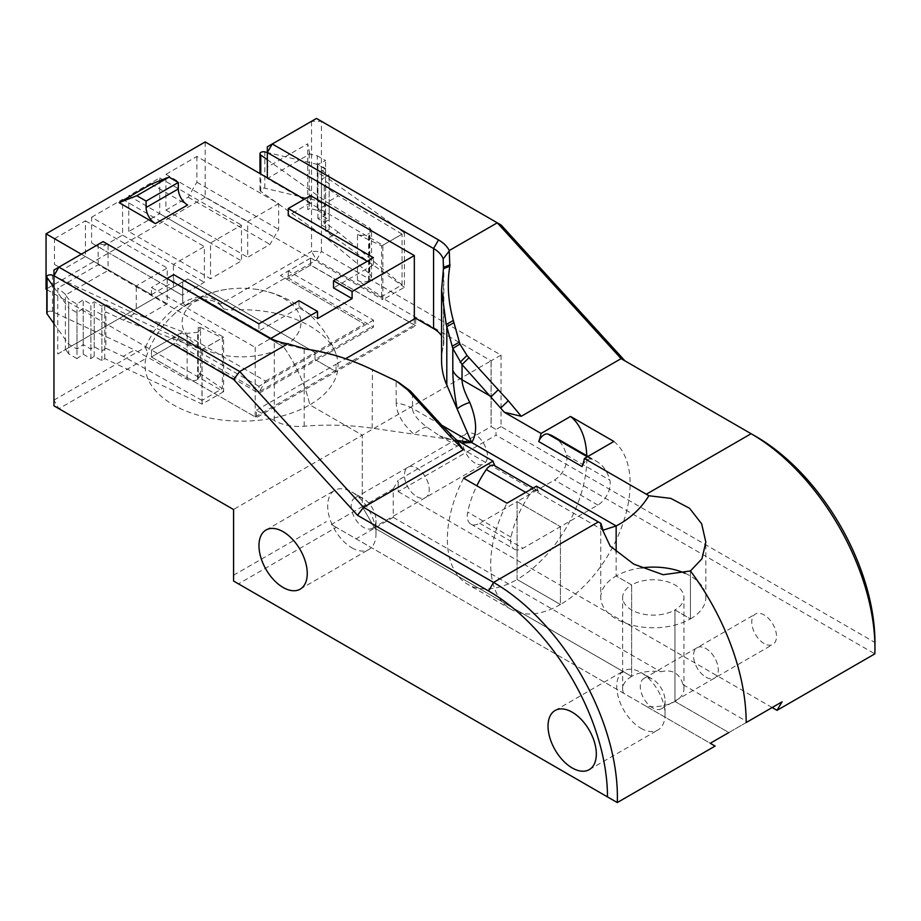 <?xml version="1.0" encoding="UTF-8"?>
<svg xmlns="http://www.w3.org/2000/svg" width="921" height="921" viewBox="0 0 921 921"><rect width="100%" height="100%" fill="white"/><g stroke="black" fill="none" stroke-linecap="round" stroke-linejoin="round"><path stroke-width="0.69" stroke-dasharray="4.61 3.45" d="M53.959 323.605L68.695 344.235L76.996 349.024L83.201 344.604L90.88 349.036L94.207 346.664L101.874 351.097L105.869 348.253L105.869 311.931L123.264 320.071L201.952 349.635L201.952 400.393L222.387 388.593L198.234 372.211L200.548 375.826L197.647 379.544C194.273 381.167 190.762 381.098 187.113 379.36L134.478 349.911L52.509 311.597A3.5 2.026 -0 0 0 48.79 311.344A3.5 2.026 -0 0 0 46.798 313.163M201.952 400.393L123.264 356.381L134.478 349.911M198.234 379.21L198.234 332.216L200.548 329.165L198.234 326.345L222.387 337.834L222.387 388.593M201.952 349.635L222.387 337.834M198.234 332.216L187.113 333.379L134.478 313.601L53.959 275.955M123.264 320.071L134.478 313.601M196.875 156.466L196.875 182.197L188.206 197.209L165.918 210.08L165.918 174.334L196.875 156.466L278.649 203.679L278.649 229.41L269.98 244.422L247.691 257.293L247.691 221.547L278.649 203.679M165.918 174.334L247.691 221.547M91.616 217.229L122.574 199.362L122.574 235.108L100.285 247.968L91.616 242.971L91.616 217.229L173.401 264.442L204.358 246.575L204.358 282.321L182.059 295.18L173.401 290.184L173.401 264.442M91.616 242.971L173.401 290.184M101.874 351.097L101.874 314.775L105.869 311.931M205.176 141.949L205.176 197.29L310.55 258.122L288.261 270.993L373.454 320.186L373.454 327.185L258.916 393.313L173.724 344.132L151.424 357.003L255.198 416.914L255.198 347.413L270.82 338.398M373.454 320.186L258.916 386.313L258.916 393.313M81.336 254.196L151.424 294.651L151.424 287.502L255.198 347.413M46.798 289.585L151.424 349.992L151.424 357.003L256.441 417.627L256.441 410.202L274.308 420.529A35.021 20.216 0 0 0 304.183 426.239A175.117 101.103 180 0 1 372.176 428.173L457.265 440.457M128.767 231.528L128.767 195.782L159.724 177.914L159.724 213.66L128.767 231.528L210.541 278.741L210.541 242.994L241.498 225.127L241.498 260.873L210.541 278.741M159.724 213.66L241.498 260.873M54.466 238.677L85.423 220.81L85.423 256.556L63.135 269.416L54.466 264.419L54.466 238.677L136.25 285.89L167.208 268.023L167.208 303.769L144.919 316.628L136.25 311.632L136.25 285.89M54.466 264.419L136.25 311.632M167.012 278.51L151.424 287.502M151.424 294.651L173.724 281.791L173.724 274.642M63.135 269.416L144.919 316.628M258.916 386.313L173.724 337.121L173.724 344.132M94.207 346.664L94.207 310.342L101.874 314.775M90.88 349.036L90.88 312.714L94.207 310.342M85.423 256.556L167.208 303.769M85.423 220.81L167.208 268.023M196.875 182.197L278.649 229.41M100.285 247.968L182.059 295.18M68.695 344.235L68.695 307.913L76.996 312.703L83.201 308.282L90.88 312.714M53.959 287.283L68.695 307.913M83.201 344.604L83.201 308.282M76.996 349.024L76.996 312.703M310.55 195.643L310.55 202.793L304.356 199.212M255.198 416.914L414.323 325.044L414.323 319.057M414.323 325.044L310.55 265.133L288.261 278.004L373.454 327.185M310.55 258.122L310.55 265.133M310.55 202.793L288.261 215.652M105.869 348.253L123.264 356.381M159.724 177.914L241.498 225.127M128.767 195.782L210.541 242.994M122.574 235.108L204.358 282.321M122.574 199.362L204.358 246.575M205.176 197.29L46.05 289.148M151.309 184.062L187.585 205.003M298.968 300.695L298.968 307.844L317.549 318.574M165.918 210.08L247.691 257.293M298.968 307.844L258.916 330.973L258.916 323.824M288.261 270.993L288.261 278.004M367.26 261.265L373.454 264.845L373.454 257.696M373.454 264.845L333.517 287.905M258.916 330.973L173.724 281.791M188.206 197.209L269.98 244.422M399.127 382.629L369.724 368.676C347.988 358.753 326.138 352.236 304.183 349.128L292.383 346.008A35.021 20.216 180 0 1 274.308 340.459L103.117 241.613L98.167 244.479L108.079 244.479L108.079 270.486L223.619 337.19L223.619 391.667L151.424 349.992L173.724 337.121M369.77 273.905L371.52 277.117L368.63 280.836C364.912 282.551 361.193 282.367 357.486 280.272L381.628 296.654L402.063 284.865L338.341 232.219L327.139 238.689L369.77 273.905L369.77 227.924L327.139 202.367L338.341 195.897L324.25 185.846L329.177 183.544L321.498 179.111L325.608 177.2L317.929 172.768L325.597 169.176L317.296 164.387L267.32 152.495M369.217 280.491L369.217 233.497L371.52 230.446L369.77 227.924M381.628 296.654L381.628 245.895L402.063 234.107L402.063 284.865M338.341 232.219L324.25 222.168L324.25 185.846M402.063 234.107L338.341 195.897M357.486 280.272L357.486 234.406C361.193 235.822 364.912 235.626 368.63 233.842L369.217 233.497M324.25 222.168L329.177 219.866L321.498 215.433L325.608 213.511L317.929 209.079L325.597 205.498L317.296 200.709L264.811 188.218A3.5 2.026 -0 0 0 259.975 190.083A3.5 2.026 -0 0 0 260.758 191.361L327.139 238.689M321.498 215.433L321.498 179.111M329.177 219.866L329.177 183.544M325.608 213.511L325.608 177.2M317.296 200.709L317.296 164.387M325.597 205.498L325.597 169.176M317.929 209.079L317.929 172.768M357.486 234.406L381.628 245.895M267.32 159.713L327.139 202.367M746.171 722.548L728.833 732.563L674.966 701.457A30.646 17.695 180 0 1 645.886 706.119L710.252 743.282L728.833 732.563L674.966 701.457L674.966 609.944L690.439 618.889L690.439 570.962L690.439 618.889A52.532 30.335 0 0 0 705.831 597.441A52.532 30.335 0 0 0 685.212 573.346M145.806 358.534A96.498 55.709 0 0 0 199.155 415.486A96.498 55.709 0 0 0 309.801 404.837A100.7 58.138 -120 0 0 283.576 346.803L199.546 298.289A59.416 34.296 0 0 0 199.546 346.803A59.416 34.296 0 0 0 283.576 346.803L199.546 298.289A100.7 58.138 -120 0 0 191.211 301.731A100.7 58.138 -120 0 0 185.674 305.726A62.386 36.023 120 0 0 171.594 316.513A62.386 36.023 120 0 0 147.648 352.801A94.955 77.525 60 0 0 145.806 358.534L58.909 408.694L53.959 400.117L53.959 405.839L233.508 509.497L362.298 435.149L309.801 404.837A100.7 58.138 -120 0 0 283.576 346.803A59.416 34.296 0 0 0 298.899 313.566A59.416 34.296 0 0 0 256.556 289.355A59.416 34.296 0 0 0 226.566 289.355A59.416 34.296 0 0 0 199.546 298.289A100.7 58.138 -120 0 0 191.211 301.731A100.7 58.138 -120 0 0 185.674 305.726L182.738 302.917L182.738 281.849L57.758 354.009L57.758 288.1L98.167 264.764L108.079 270.486L65.598 295.008L68.695 299.337L76.996 304.126L83.201 299.705L90.88 304.137L94.207 301.766L101.874 306.198L104.764 304.137L202.079 349.635L223.619 337.19M98.167 264.764L98.167 244.479L53.959 270.003L53.959 400.117L145.426 347.309L147.648 352.801M292.394 346.008L288.215 343.913M274.308 420.529L274.308 340.459L269.358 337.593M715.11 746.079L336.292 527.376L238.47 583.856L233.577 581.036L233.577 509.543M238.47 583.856L617.289 802.559M645.886 706.119L331.341 524.521L362.298 506.642L362.298 435.149L309.801 404.837A96.498 55.709 0 0 0 335.889 353.699A96.498 55.709 0 0 0 229.582 310.158A94.955 77.525 60 0 0 223.711 308.892A62.386 36.023 120 0 0 223.25 308.282A62.386 36.023 120 0 0 185.674 305.726L182.738 302.917L182.738 281.849L187.7 278.994L315.005 352.49L315.005 359.501L259.423 391.586L175.474 343.119L181.541 332.608L265.49 381.087L259.423 391.586M336.292 527.376L331.341 524.521M412.493 393.175L412.493 408.371C412.608 413.506 417.397 419.757 426.872 427.137L439.593 435.829M448.573 439.202L439.616 435.84L461.686 443.013M426.872 427.137A35.021 8.277 -48.2 0 0 413.92 434.194C402.258 423.648 396.352 413.264 396.226 403.053A35.021 20.216 0 0 1 412.493 408.371L441.723 425.237M463.62 478.172A98.593 56.918 120 0 0 450.968 562.685A98.593 56.918 -60 0 0 467.787 584.351A98.593 56.918 -60 0 0 517.084 579.47L560.429 604.498A98.593 56.918 -60 0 1 511.132 609.38A98.593 56.918 -60 0 1 494.312 587.702A98.593 56.918 120 0 1 506.964 503.188M613.881 441.458A98.593 56.918 120 0 1 626.533 511.362A98.593 56.918 -60 0 1 560.429 604.498L560.429 526.662L517.084 501.634L517.084 579.47L560.429 604.498L560.429 526.662L517.084 501.634L479.657 523.243A17.511 10.108 -60 0 1 470.896 524.118A17.511 10.108 -60 0 1 467.695 512.134A72.322 41.756 -60 0 1 476.825 485.793M470.896 524.118L514.24 549.135A17.511 10.108 120 0 1 511.04 537.162A72.322 41.756 -60 0 1 529.644 494.612A8.761 5.054 120 0 1 537.749 490.582A8.761 5.054 120 0 1 538.773 491.572L495.44 466.544A35.021 20.216 -60 0 1 495.049 465.934M514.24 549.135A17.511 10.108 120 0 0 522.99 548.271L597.856 505.053A17.511 10.108 120 0 0 609.806 480.129A72.322 41.756 -60 0 0 596.589 461.352A72.322 41.756 -60 0 0 591.213 459.061A8.761 5.054 120 0 0 582.072 466.579M494.404 465.566A8.761 5.054 -60 0 1 495.44 466.544M181.541 332.608L151.424 349.992L151.424 357.003L175.474 343.119M223.619 391.667L202.079 404.112L104.764 358.614L101.874 360.675L94.207 356.243L90.88 358.614L83.201 354.182L76.996 358.603L76.996 304.126M76.996 358.603L68.695 353.814L68.695 299.337M101.874 360.675L101.874 306.198M94.207 356.243L94.207 301.766M83.201 354.182L83.201 299.705M90.88 358.614L90.88 304.137M104.764 358.614L104.764 304.137M641.281 567.912A52.532 30.335 0 0 0 616.149 575.993L616.149 551.932L616.149 575.993L631.622 584.927A30.646 17.695 0 0 0 622.654 597.441A30.646 17.695 0 0 0 641.569 613.789A30.646 17.695 0 0 0 674.966 609.944L690.439 618.889A52.532 30.335 0 0 1 633.188 625.463A52.532 30.335 0 0 1 600.757 597.441L600.757 526.041M600.757 597.441A52.532 30.335 0 0 1 616.149 575.993L631.622 584.927L631.622 676.44L374.674 528.09L356.105 538.82M623.563 693.225A30.646 17.695 180 0 1 622.654 688.954A30.646 17.695 180 0 1 631.622 676.44L374.674 528.09L362.298 506.642L362.298 435.149L491.077 360.802L491.077 426.573L496.028 429.508L496.028 435.149L398.206 491.63L398.206 480.186L491.077 426.573M233.508 575.28L326.391 521.654M202.079 404.112L202.079 349.635M57.758 354.009L65.379 349.612L65.379 294.26L57.758 288.1M65.598 295.008L65.379 294.26M68.695 353.814L65.598 349.485L187.7 278.994L315.005 352.49L315.005 359.501L336.061 371.658L256.441 417.627M640.912 728.269A34.146 19.721 -120 0 0 657.985 729.962A34.146 19.721 -120 0 0 665.054 714.328A34.146 19.721 -120 0 0 640.912 672.503L640.912 672.503A34.146 19.721 -120 0 0 623.839 670.81A34.146 19.721 -120 0 0 618.601 698.176A34.146 19.721 -120 0 0 640.912 728.269M640.912 672.503L652.678 679.295A17.511 10.108 60 0 1 665.054 700.743A17.511 10.108 60 0 1 661.428 708.756A17.511 10.108 60 0 1 652.678 707.892A17.511 10.108 60 0 1 641.235 692.465A17.511 10.108 60 0 1 643.917 678.432A17.511 10.108 60 0 1 652.678 679.295L640.912 672.503M351.834 547.788A34.146 19.721 -120 0 0 368.907 549.48A34.146 19.721 -120 0 0 375.987 533.846A34.146 19.721 -120 0 0 351.834 492.021L351.834 492.021A34.146 19.721 -120 0 0 334.76 490.329A34.146 19.721 -120 0 0 329.522 517.694A34.146 19.721 -120 0 0 351.834 547.788M351.834 492.021L363.599 498.814A17.511 10.108 60 0 1 375.987 520.261A17.511 10.108 60 0 1 372.36 528.274A17.511 10.108 60 0 1 363.599 527.411A17.511 10.108 60 0 1 352.156 511.984A17.511 10.108 60 0 1 354.838 497.95A17.511 10.108 60 0 1 363.599 498.814L351.834 492.021M416.845 496.672A17.511 10.108 -120 0 0 425.606 497.536A17.511 10.108 -120 0 0 425.606 477.32A17.511 10.108 -120 0 0 408.095 467.2A17.511 10.108 -120 0 0 405.401 481.234A17.511 10.108 -120 0 0 416.845 496.672A17.511 10.108 -120 0 0 425.606 497.536A17.511 10.108 -120 0 0 425.606 477.32A17.511 10.108 -120 0 0 408.095 467.2A17.511 10.108 -120 0 0 405.401 481.234A17.511 10.108 -120 0 0 416.845 496.672M705.923 677.154A17.511 10.108 -120 0 0 714.673 678.017A17.511 10.108 -120 0 0 714.684 657.801A17.511 10.108 -120 0 0 697.162 647.682A17.511 10.108 -120 0 0 694.48 661.715A17.511 10.108 -120 0 0 705.923 677.154A17.511 10.108 -120 0 0 714.673 678.017A17.511 10.108 -120 0 0 714.684 657.801A17.511 10.108 -120 0 0 697.162 647.682A17.511 10.108 -120 0 0 694.48 661.715A17.511 10.108 -120 0 0 705.923 677.154M145.426 347.309A63.756 36.805 -60 0 1 182.738 302.917A63.756 36.805 -60 0 1 220.061 304.218L311.528 251.41L311.528 121.296L267.32 146.819L267.32 167.104L307.729 143.78L307.729 209.689L309.79 208.503L317.296 210.287L317.296 155.81L309.79 154.026L267.32 178.547L267.32 167.104M265.49 381.087L364.394 323.985L280.445 275.506L364.394 323.985M370.461 327.485L315.005 359.501L336.061 371.658L336.061 364.232L345.628 358.718M256.441 410.202L336.061 364.232L336.061 371.658L415.682 325.689L415.682 318.263M536.448 486.173A35.021 20.216 120 0 0 538.773 491.572M674.966 701.457L674.966 609.944A30.646 17.695 0 0 0 683.946 597.441A30.646 17.695 0 0 0 665.02 581.093A30.646 17.695 0 0 0 631.622 584.927L631.622 676.44A30.646 17.695 180 0 1 660.702 671.777C672.249 668.98 679.686 673.274 683.037 684.671A30.646 17.695 180 0 1 683.946 688.954A30.646 17.695 180 0 1 674.966 701.457M374.674 528.09L362.298 506.642L393.255 488.775L393.255 517.372L374.674 528.09M307.729 209.689L309.79 208.503M553.245 436.335A72.322 41.756 -60 0 1 566.473 455.112A17.511 10.108 -60 0 1 554.511 480.025L517.084 501.634L517.084 579.47A98.593 56.918 -60 0 0 583.2 486.346A98.593 56.918 120 0 0 586.746 455.676M398.206 491.63L772.166 707.535L728.833 732.563M683.037 684.671L747.403 721.834M393.255 517.372L660.702 671.777M393.255 488.775L398.206 480.186M501.162 225.058L316.479 118.441L311.528 121.296L321.429 121.296L321.429 251.41L311.528 251.41L316.479 259.998L321.429 251.41L501.047 355.115L491.077 360.802L316.479 259.998L229.582 310.158M764.119 643.549A17.511 10.108 60 0 1 752.687 628.122A17.511 10.108 60 0 1 755.37 614.088A17.511 10.108 60 0 1 772.88 624.196A17.511 10.108 60 0 1 772.88 644.412A17.511 10.108 60 0 1 764.119 643.549M475.04 463.067A17.511 10.108 60 0 1 463.608 447.641A17.511 10.108 60 0 1 466.291 433.607A17.511 10.108 60 0 1 483.801 443.715A17.511 10.108 60 0 1 483.801 463.942A17.511 10.108 60 0 1 475.04 463.067M382.871 245.251L404.411 232.817L404.411 287.294L382.871 299.728L382.871 245.251L267.32 178.547L267.32 177.834M404.411 232.817L325.62 176.636L329.177 174.967L321.498 170.535L325.608 168.612L317.929 164.18L325.597 160.599L317.296 155.81M309.79 154.026L307.729 143.78M309.249 153.45L309.249 208.814M317.296 210.287L325.597 215.077L317.929 218.657L325.608 223.089L321.498 225.012L329.177 229.444L325.62 231.113L404.411 287.294M415.682 325.689L310.676 265.064L310.676 258.053L382.871 299.728M310.676 258.053L280.445 275.506M501.047 355.115L501.047 426.607L874.95 642.478L874.846 653.864L496.028 435.149M501.047 426.607L496.028 429.508M491.146 360.836L491.146 426.688M223.711 308.892L220.061 304.218M621.099 358.649L756.072 436.577M441.573 360.56A175.117 101.103 180 0 1 443.438 345.836A35.021 20.216 0 0 0 443.818 342.888A35.021 20.216 0 0 0 441.573 335.762M310.676 265.064L286.512 279.005M325.62 176.636L325.62 231.113M321.498 225.012L321.498 170.535M329.177 229.444L329.177 174.967M325.608 223.089L325.608 168.612M325.597 215.077L325.597 160.599M317.929 218.657L317.929 164.18M198.234 372.211L198.234 326.345M197.647 379.544L197.647 332.55M187.113 379.36L187.113 333.379M52.509 311.597L52.509 275.275M368.63 280.836L368.63 233.842M264.811 188.218L264.811 151.896M260.758 191.361L260.758 174.046M396.226 403.053L396.111 380.891M372.176 428.173L372.441 369.724M304.183 426.239L304.183 349.128L306.302 349.105M304.552 348.852L302.376 348.863M525.73 492.355L529.644 494.612M511.04 537.162L467.695 512.134M479.657 523.243L522.99 548.271M597.856 505.053L554.511 480.025M443.438 345.836L443.438 268.736M591.213 459.061L587.299 456.804M566.473 455.112L609.806 480.129M200.548 375.71L200.548 329.281M371.52 277.002L371.52 230.561M259.975 190.083L259.975 173.597M533.271 488.003L537.749 490.582M622.654 688.954L622.654 597.441M226.566 289.355A100.7 100.7 0 0 0 171.594 316.513M589.256 769.634L657.985 729.962M555.11 710.494L623.839 670.81M665.054 700.743L665.054 714.328M300.188 589.152L368.907 549.48M266.031 530.012L334.76 490.329M375.987 520.261L375.987 533.846M372.36 528.274L483.801 463.942M354.838 497.95L466.291 433.607M661.428 708.756L772.88 644.412M643.917 678.432L755.37 614.088M439.582 435.852L603.025 530.208M511.132 609.38L467.787 584.351M683.946 688.954L683.946 597.441M335.889 353.699A100.7 100.7 0 0 0 256.556 289.355M443.818 264.534L443.818 342.888M588.001 456.402L596.589 461.352M705.831 597.441L705.831 542.124M223.25 308.282L222.594 307.418"/><path stroke-width="1.38" d="M81.336 254.196L46.05 233.819L46.05 289.148L46.798 289.585M270.82 338.398L317.549 311.425L298.968 300.695L258.916 323.824L173.724 274.642L167.012 278.51M53.959 275.955L52.509 275.275A3.5 2.026 -0 0 0 48.79 275.022A3.5 2.026 -0 0 0 46.798 276.841A3.5 2.026 -0 0 0 47.063 277.612L53.959 287.283M46.798 276.841L46.798 313.163A3.5 2.026 -0 0 0 47.063 313.934L53.959 323.605M155.396 223.596A13.136 7.587 60 0 1 146.105 207.513L146.105 201.077L136.815 195.713L119.108 202.643L155.396 223.596L187.585 205.003A13.136 7.587 60 0 1 178.306 188.92L178.306 182.485L146.105 201.077M304.356 199.212L205.176 141.949L46.05 233.819M414.323 255.554L310.55 195.643L288.261 208.503L373.454 257.696L333.517 280.755L352.098 291.473L414.323 255.554L414.323 319.057M367.26 261.265L288.261 215.652L288.261 208.503M178.306 182.485L169.015 177.12L151.309 184.062L119.108 202.643M317.549 311.425L317.549 318.574L352.098 298.623L333.517 287.905L333.517 280.755M352.098 291.473L352.098 298.623M169.015 177.12L136.815 195.713M267.32 152.495L264.811 151.896A3.5 2.026 -0 0 0 259.975 153.772A3.5 2.026 -0 0 0 260.758 155.039L267.32 159.713M607.48 796.907L233.577 581.036L233.577 509.543L53.959 405.839L53.959 270.003L58.909 267.136L53.959 275.724L233.692 379.487L357.521 515.323L488.602 591.006A168.117 97.062 60 0 1 607.48 796.907L617.289 802.559L715.11 746.079L710.252 743.282L728.833 732.563M438.799 424.063L441.723 425.237L456.402 439.95L463.355 449.724L363.53 507.356L239.702 371.52L58.909 267.136L103.117 241.613L269.358 337.593A42.032 24.268 0 0 0 287.72 343.798L306.302 349.105C327.715 352.259 348.944 358.741 369.989 368.573L396.111 380.891L407.543 389.767L448.838 435.069L463.355 449.724M457.265 440.457L471.679 442.541L441.723 425.237L410.375 390.999L398.125 382.054M233.692 379.487L239.702 371.52L287.72 343.798M357.521 515.323L363.53 507.356L493.552 582.417L488.602 591.006M572.183 767.941A34.146 19.721 60 0 1 549.883 737.859A34.146 19.721 60 0 1 555.11 710.494A34.146 19.721 60 0 1 589.256 730.203A34.146 19.721 60 0 1 589.256 769.634A34.146 19.721 60 0 1 572.183 767.941M283.115 587.471A34.146 19.721 60 0 1 260.804 557.378A34.146 19.721 60 0 1 266.031 530.012A34.146 19.721 60 0 1 300.188 549.722A34.146 19.721 60 0 1 300.188 589.152A34.146 19.721 60 0 1 283.115 587.471M617.289 802.559A175.117 101.103 -120 0 0 493.552 582.417L598.362 521.919A169.533 70.192 48.8 0 1 600.941 523.427L600.757 526.052L610.163 546.049L633.717 564.113L663.12 574.727L690.439 570.962A175.117 101.103 60 0 1 746.171 722.548L782.079 701.814L772.166 707.535L777.025 710.344L874.846 653.864A175.117 101.103 60 0 0 874.95 648.2A175.117 101.103 60 0 0 751.122 433.722L756.072 436.577A168.117 97.062 -120 0 1 874.95 642.478L874.95 648.2M456.402 439.95L493.103 461.145L463.62 478.172L506.964 503.188L536.448 486.173L598.362 521.919M461.686 443.013L471.679 442.541L616.149 525.949L616.149 551.932L616.149 525.949C630.056 518.661 640.97 508.599 648.891 495.751A169.533 119.316 -105.5 0 0 646.312 494.232L584.398 458.485L613.881 441.458L570.548 416.442L541.064 433.457A35.021 20.216 -60 0 1 538.727 441.55A8.761 5.054 -60 0 1 547.868 434.044A72.322 41.756 -60 0 1 553.245 436.335L588.001 456.402M476.825 485.793A72.322 41.756 -60 0 1 486.3 469.583A8.761 5.054 -60 0 1 494.404 465.566L533.271 488.003M495.049 465.934A35.021 20.216 -60 0 1 493.103 461.145M233.577 575.383L233.577 509.543M600.941 523.427L603.025 530.208L616.149 525.949L471.679 442.541C477.481 433.411 476.848 420.022 469.768 402.373C464.668 392.461 462.089 384.932 462.031 379.774L462.031 364.578L504.351 412.263L521.274 416.28L508.277 400.75L466.982 355.448L459.924 344.051L453.316 320.462C448.113 301.489 446.95 283.415 449.828 266.238L449.252 250.535A42.032 24.268 0 0 0 438.511 239.932L272.271 143.964L267.32 152.541L267.32 146.819L316.479 118.441L501.162 225.058L624.991 360.894M648.891 495.751L670.776 498.388L689.553 508.277L701.641 523.773L705.831 542.124L701.963 558.782L690.439 570.962A175.117 101.103 60 0 1 746.171 722.548M441.723 425.237L471.679 442.541L457.242 409.189A35.021 7.264 -10.7 0 1 469.768 402.373M586.746 455.676A98.593 56.918 120 0 0 570.548 416.442M267.32 177.834L267.32 152.541L433.561 248.52A35.021 20.216 180 0 1 443.174 258.951L449.241 250.949M441.573 335.762A35.021 20.216 0 0 0 433.561 328.59L415.682 318.263L345.628 358.718M538.727 441.55L582.072 466.579A35.021 20.216 120 0 0 584.398 458.485M449.252 250.535L497.271 222.813L621.099 358.649L521.274 416.28M621.099 358.649L751.122 433.722L646.312 494.232M541.064 433.457L504.351 412.263M777.025 710.344L782.079 701.814M449.828 266.238L443.438 268.736L443.174 258.951M443.438 268.736L441.585 289.689L446.213 324.514L452.81 348.449L462.031 364.578L469.008 357.682M459.924 344.051L452.81 348.449L452.81 370.38C452.844 380.649 454.318 393.589 457.242 409.189L446.8 385.082A175.117 101.103 180 0 1 441.573 360.56L441.573 289.689M685.212 573.346A52.532 30.335 0 0 0 641.281 567.912M47.063 313.934L47.063 277.612M178.306 188.92L146.105 207.513M260.758 174.046L260.758 155.039M452.176 436.001L448.838 435.069M412.493 393.175L409.58 392.001M407.543 389.767L410.375 390.999M486.3 469.583L525.73 492.355M438.511 239.932L433.561 248.52L433.561 328.59M443.657 267.286L450.07 264.845M508.277 400.75L500.886 407.876M452.81 370.38A35.021 20.216 0 0 0 462.031 379.774L491.25 396.64L498.238 389.744M460.074 362.31L466.982 355.448M453.926 322.672L446.8 326.725L446.8 385.082M452.199 346.215L459.326 342.163M446.213 324.514L453.316 320.462M587.299 456.804L547.868 434.044M259.975 173.597L259.975 153.772"/></g></svg>
